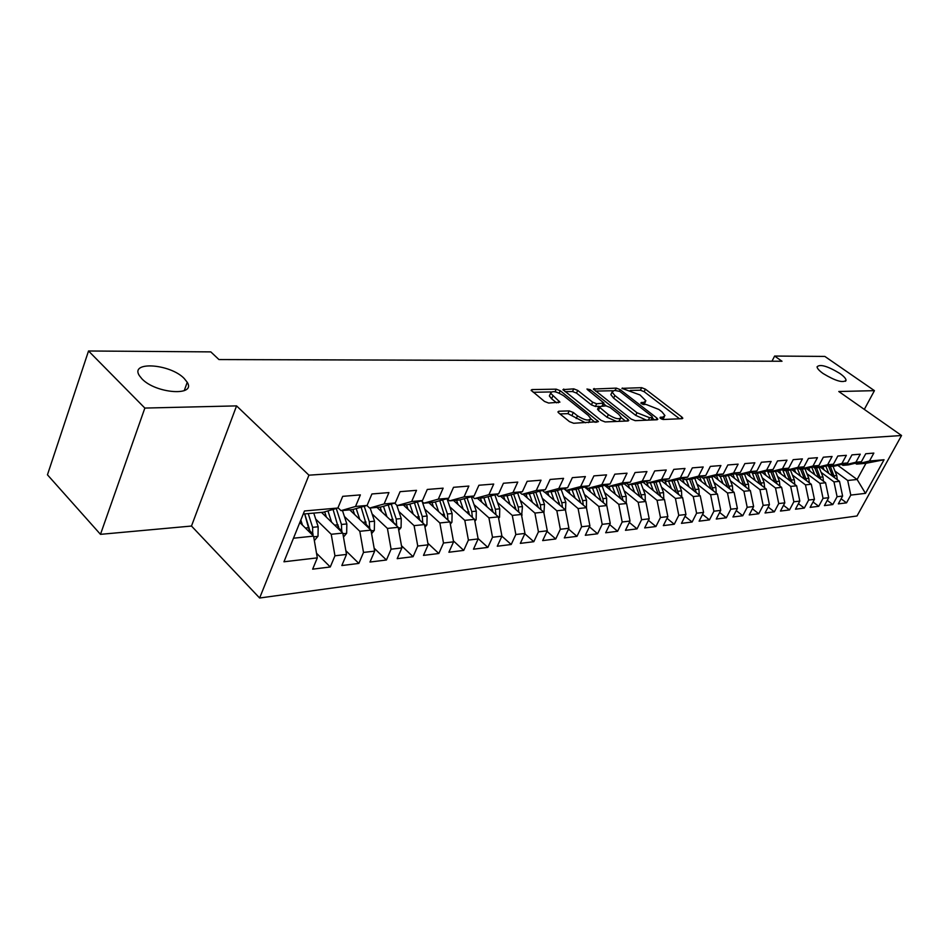 <?xml version="1.0" encoding="UTF-8"?>
<svg xmlns="http://www.w3.org/2000/svg" width="949" height="949" viewBox="0 0 949 949"><rect width="100%" height="100%" fill="white"/><g stroke="black" fill="none" stroke-linecap="round" stroke-linejoin="round"><path stroke-width="1.42" d="M660.48 418.414L663.209 419.494L682.177 418.687L682.817 418.212L681.868 417.038L645.403 389.161L641.631 387.678L621.939 388.355L639.994 394.95L645.901 400.846L643.707 402.423L641.204 402.495L641.346 403.633L646.554 404.618L658.879 409.47L661.951 411.842L664.941 415.555L662.793 417.145L660.302 417.24L660.48 418.414M184.225 378.497C170.393 363.882 129.811 360.845 139.289 375.531L141.923 378.829C155.873 393.752 196.407 396.516 187.238 382.305L184.225 378.497M839.829 373.432C827.611 366.089 820.031 363.882 817.065 366.8C817.172 368.485 819.201 370.727 823.163 373.562C835.417 380.929 843.044 383.182 846.045 380.312C845.962 378.592 843.886 376.302 839.829 373.432M558.771 411.237L557.929 411.913L558.795 413.005L569.471 421.641L573.671 423.266L598.463 421.629L560.266 390.751L556.209 389.161L531.974 389.576L531.108 390.241L544.489 401.439L548.652 403.052L559.922 402.127L550.61 393.242C552.116 390.502 556.494 391.368 563.718 395.816L588.297 415.437L590.669 418.462C589.127 421.214 584.726 420.336 577.478 415.828L573.326 412.507L569.186 410.893L558.771 411.237L558.214 412.447M144.853 408.07L100.475 534.346L191.484 526.043L236.574 405.887L144.853 408.07L88.53 350.988L210.808 351.889L218.958 359.564L782 361.249L774.621 356.053L771.988 361.225M236.574 405.887L308.935 475.176L901.55 435.508L857.006 515.983L259.635 598.012L308.935 475.176M864.314 409.399L874.432 390.656L838.797 391.51L901.55 435.508M874.432 390.656L824.835 356.421L774.621 356.053M631.227 419.114L635.213 420.668L657.159 419.743L657.835 419.233L656.898 418.058L620.171 389.636L616.316 388.117L593.374 389.054L631.227 419.114M628.084 420.976L605.142 421.937L601.049 420.348L562.935 389.636L573.754 388.853L577.751 390.419L592.651 402.198L596.66 403.776L603.92 403.017L587.561 389.754L586.968 389.007L590.266 389.707L627.894 419.244L628.819 420.407L628.084 420.976M837.813 465.342L857.113 479.494L865.998 463.29L884.053 459.743L869.486 461.024L873.839 453.088L865.737 453.752L861.36 461.748L855.891 462.234L860.269 454.191L851.965 454.868L847.564 462.97L841.941 463.468L846.354 455.33L837.837 456.018L833.412 464.215L827.647 464.725L832.083 456.493L823.341 457.204L818.892 465.496L812.985 466.03L817.445 457.679L808.465 458.414L803.993 466.813L797.931 467.359L802.415 458.901L793.198 459.66L788.702 468.165L782.474 468.723L786.982 460.158L777.528 460.929L772.996 469.553L766.602 470.123L771.134 461.451L761.418 462.246L756.875 470.989L750.291 471.57L754.846 462.78L744.87 463.587L740.291 472.448L733.541 473.053L738.12 464.144L727.847 464.974L723.257 473.954L716.305 474.571L720.908 465.544L710.35 466.398L705.736 475.508L698.583 476.137L703.209 466.979L692.343 467.869L687.705 477.098L680.35 477.75L685 468.462L673.814 469.375L669.152 478.735L661.583 479.411L666.245 469.992L654.727 470.929L650.053 480.431L642.248 481.119L646.933 471.57L635.071 472.531L630.373 482.163L622.33 482.875L627.04 473.183L614.81 474.18L610.088 483.954L601.808 484.69L606.53 474.856L593.92 475.888L589.187 485.805L580.634 486.564L585.379 476.576L572.366 477.644L567.621 487.715L558.795 488.498L563.564 478.355L550.123 479.447L545.355 489.684L536.256 490.491L541.037 480.194L527.158 481.321L522.377 491.712L512.97 492.543L517.763 482.092L503.433 483.255L498.64 493.812L488.913 494.678L493.717 484.049L478.901 485.247L474.097 495.983L464.049 496.873L468.853 486.066L453.527 487.312L448.711 498.225L438.319 499.15L443.136 488.166L427.275 489.459L422.459 500.55L411.688 501.499L416.516 490.336L400.087 491.665L395.258 502.946L384.108 503.943L388.936 492.578L371.913 493.966L367.085 505.437L355.531 506.469L360.359 494.904L342.708 496.339L337.88 508.023L323.348 512.235L303.253 514.05M884.053 459.743L865.488 493.361L850.79 495.093L847.706 480.479L834.954 471.072M841.111 498.806L846.532 502.851L850.79 495.093M846.532 502.851L838.335 503.872L842.605 496.054L837.089 496.707L833.981 481.902L821.122 472.365M827.243 500.372L832.807 504.56L837.089 496.707M832.807 504.56L824.408 505.603L828.702 497.691L823.044 498.355L819.912 483.373L806.958 473.693M813.032 501.985L818.738 506.303L823.044 498.355M818.738 506.303L810.126 507.383L814.444 499.364L808.643 500.052L805.476 484.868L792.427 475.046M798.453 503.634L804.313 508.095L808.643 500.052M804.313 508.095L795.476 509.198L799.817 501.084L793.862 501.784L790.683 486.41L777.528 476.434M783.506 505.319L789.509 509.933L793.862 501.784M789.509 509.933L780.458 511.06L784.823 502.851L778.714 503.575L775.499 488L762.249 477.869M768.168 507.039L774.337 511.819L778.714 503.575M774.337 511.819L765.036 512.982L769.425 504.666L763.15 505.402L759.924 489.625L746.555 479.328M752.427 508.806L758.749 513.753L763.15 505.402M758.749 513.753L749.212 514.939L753.625 506.529L747.183 507.288L743.921 491.285L730.457 480.823M736.258 510.621L742.759 515.746L747.183 507.288M742.759 515.746L732.948 516.968L737.385 508.439L730.777 509.21L727.492 492.994L713.921 482.365M719.65 512.472L726.329 517.786L730.777 509.21M726.329 517.786L716.258 519.032L720.718 510.396L713.921 511.203L710.611 494.761L696.934 483.943M702.58 514.37L709.449 519.886L713.921 511.203M709.449 519.886L699.105 521.167L703.577 512.413L696.59 513.231L693.256 496.564L679.472 485.568M685.036 516.315L692.106 522.033L696.59 513.231M692.106 522.033L681.465 523.362L685.961 514.488L678.772 515.331L675.415 498.427L661.524 487.24M666.993 518.308L674.264 524.251L678.772 515.331M674.264 524.251L663.327 525.616L667.847 516.624L660.457 517.49L657.064 500.337L643.066 488.949M648.44 520.349L655.925 526.529L660.457 517.49M655.925 526.529L644.668 527.929L649.199 518.806L641.595 519.708L638.191 502.306L624.074 490.716M629.341 522.448L637.052 528.878L641.595 519.708M637.052 528.878L625.45 530.313L630.017 521.072L622.176 521.986L618.748 504.322L604.525 492.531M609.673 524.595L617.609 531.286L622.176 521.986M617.609 531.286L605.676 532.769L610.254 523.397L602.188 524.346L598.724 506.41L584.394 494.393M589.412 526.79L597.597 533.777L602.188 524.346M597.597 533.777L585.308 535.295L589.898 525.793L581.583 526.766L578.095 508.557L563.659 496.315M568.534 529.056L576.98 536.339L581.583 526.766M576.98 536.339L564.311 537.905L568.914 528.261L560.337 529.269L556.838 510.776L542.282 498.284M547.015 531.369L555.734 538.973L560.337 529.269M555.734 538.973L542.662 540.598L547.276 530.799L538.439 531.843L534.904 513.065L520.242 500.325M524.809 533.753L533.812 541.701L538.439 531.843M533.812 541.701L520.325 543.374L524.963 533.433L515.841 534.501L512.282 515.414L497.501 502.424M501.902 536.185L511.203 544.501L515.841 534.501M511.203 544.501L497.276 546.233L501.926 536.138L492.507 537.253L488.925 517.846L474.037 504.583M478.059 538.522L487.857 547.407L492.507 537.253M487.857 547.407L473.48 549.186L478.142 538.937L468.403 540.088L464.796 520.36L449.802 506.813M453.385 540.871L463.741 550.396L468.403 540.088M463.741 550.396L448.901 552.247L453.563 541.832L443.491 543.018L439.862 522.958L424.761 509.115M427.869 543.255L438.829 553.492L443.491 543.018M438.829 553.492L423.479 555.402L428.153 544.821L417.75 546.043L414.084 525.651L398.877 511.487M401.474 545.699L413.076 556.695L417.75 546.043M413.076 556.695L397.192 558.664L401.866 547.917L391.095 549.186L387.417 528.427L372.103 513.943M374.143 548.166L386.433 560.005L391.095 549.186M386.433 560.005L369.991 562.045L374.665 551.12L363.514 552.425L359.813 531.298L344.404 516.47M345.851 550.693L358.852 563.421L363.514 552.425M358.852 563.421L341.83 565.545L346.504 554.43L334.95 555.794L331.225 534.275L315.709 519.091M316.515 553.243L330.276 566.98L334.95 555.794M330.276 566.98L312.648 569.163L317.31 557.87L283.953 561.784L304.487 510.977L337.88 508.023M337.998 507.751L341.011 510.645L352.577 509.601L367.085 505.437M355.531 506.469L341.011 510.645M293.49 538.213L313.573 536.114L299.825 522.519M317.31 557.87L313.573 536.114M366.895 505.497L369.612 508.059L380.763 507.051L395.258 502.946M384.108 503.943L369.612 508.059M331.225 534.275L342.791 533.077L321.509 512.401M346.504 554.43L342.791 533.077M394.594 503.136L397.216 505.568L407.987 504.595L422.459 500.55M411.688 501.499L397.216 505.568M359.813 531.298L370.976 530.135L349.742 509.85M374.665 551.12L370.976 530.135M421.344 500.858L423.871 503.172L434.286 502.223L448.711 498.225M438.319 499.15L423.871 503.172M387.417 528.427L398.2 527.3L377.014 507.395M401.866 547.917L398.2 527.3M447.204 498.652L449.636 500.847L459.707 499.933L474.097 495.983M464.049 496.873L449.636 500.847M414.084 525.651L424.5 524.56L403.384 505.01M428.153 544.821L424.5 524.56M472.199 496.505L474.559 498.593L484.298 497.715L498.64 493.812M488.913 494.678L474.559 498.593M439.862 522.958L449.933 521.914L428.877 502.721M453.563 541.832L449.933 521.914M496.386 494.429L498.664 496.422L508.083 495.568L522.377 491.712M512.97 492.543L498.664 496.422M464.796 520.36L474.536 519.352L453.551 500.491M478.142 538.937L474.536 519.352M519.791 492.412L521.997 494.322L531.12 493.492L545.355 489.684M536.256 490.491L521.997 494.322M488.925 517.846L498.355 516.873L477.454 498.332M501.926 536.138L498.355 516.873M542.46 490.455L544.596 492.282L553.433 491.487L567.621 487.715M558.795 488.498L544.596 492.282M512.282 515.414L521.416 514.465L500.598 496.244M524.963 533.433L521.416 514.465M564.43 488.557L566.494 490.301L575.07 489.53L589.187 485.805M580.634 486.564L566.494 490.301M534.904 513.065L543.753 512.14L523.029 494.227M547.276 530.799L543.753 512.14M585.723 486.718L587.728 488.391L596.043 487.644L610.088 483.954M601.808 484.69L587.728 488.391M556.838 510.776L565.414 509.886L544.785 492.258M568.914 528.261L565.414 509.886M606.387 484.927L608.321 486.529L616.387 485.805L630.373 482.163M622.33 482.875L608.321 486.529M578.095 508.557L586.423 507.691L563.92 488.699M589.898 525.793L586.423 507.691M626.423 483.195L628.309 484.725L636.138 484.026L650.053 480.431M642.248 481.119L628.309 484.725L629.602 488.261M598.724 506.41L606.802 505.568L584.584 487.027M610.254 523.397L606.802 505.568M645.878 481.511L647.704 482.982L655.308 482.294L669.152 478.735M661.583 479.411L647.704 482.982M618.748 504.322L626.589 503.504L604.643 485.39M630.017 521.072L626.589 503.504M664.774 479.862L666.554 481.285L673.932 480.609L687.705 477.098M680.35 477.75L666.554 481.285M638.191 502.306L645.806 501.511L624.134 483.788M649.199 518.806L645.806 501.511M683.138 478.26L684.858 479.625L692.035 478.984L705.736 475.508M698.583 476.137L684.858 479.625M657.064 500.337L664.478 499.565L643.066 482.234M667.847 516.624L664.478 499.565M700.979 476.706L702.651 478.023L709.638 477.394L723.257 473.954M716.305 474.571L702.651 478.023M675.415 498.427L682.616 497.667L661.465 480.716M685.961 514.488L682.616 497.667M718.334 475.2L719.959 476.457L726.756 475.852L740.291 472.448M733.541 473.053L719.959 476.457M693.256 496.564L700.255 495.829L679.354 479.233M703.577 512.413L700.255 495.829M735.214 473.729L736.792 474.939L743.399 474.346L756.875 470.989M750.291 471.57L736.792 474.939M710.611 494.761L717.42 494.049L696.756 477.786M720.718 510.396L717.42 494.049M751.644 472.294L753.186 473.468L759.615 472.887L772.996 469.553M766.602 470.123L753.186 473.468M727.492 492.994L734.123 492.306L713.695 476.374M737.385 508.439L734.123 492.306M767.634 470.894L769.129 472.033L775.392 471.463L788.702 468.165M782.474 468.723L769.129 472.033M743.921 491.285L750.374 490.609L730.184 474.986M753.625 506.529L750.374 490.609M783.21 469.53L784.669 470.633L790.766 470.075L803.993 466.813M797.931 467.359L784.669 470.633M759.924 489.625L766.199 488.96L746.246 473.634M769.425 504.666L766.199 488.96M798.382 468.201L799.793 469.257L805.748 468.723L818.892 465.496M812.985 466.03L799.793 469.257M775.499 488L781.62 487.359L761.881 472.317M784.823 502.851L781.62 487.359M813.163 466.908L814.55 467.928L820.339 467.406L833.412 464.215M827.647 464.725L814.55 467.928M790.683 486.41L796.65 485.793L777.124 471.036M799.817 501.084L796.65 485.793M827.575 465.639L828.928 466.635L834.574 466.125L847.564 462.97M841.941 463.468L828.928 466.635M805.476 484.868L811.3 484.263L791.988 469.779M814.444 499.364L811.3 484.263M841.633 464.405L842.937 465.366L848.453 464.88L861.36 461.748M855.891 462.234L842.937 465.366M819.912 483.373L825.583 482.78L806.472 468.545M828.702 497.691L825.583 482.78M855.334 463.207L856.615 464.132L865.998 463.29M869.486 461.024L856.615 464.132M833.981 481.902L839.509 481.333L820.612 467.347M842.605 496.054L839.509 481.333M88.53 350.988L47.45 474.808L100.475 534.346M191.484 526.043L259.635 598.012M847.706 480.479L857.113 479.494L865.488 493.361M662.876 419.47L664.347 416.765M643.956 404.701L645.32 402.056M679.555 418.794L644.181 391.7L640.421 390.217L630.266 390.407M612.686 390.751L595.462 391.083M654.573 419.849L652.283 418.082M652.224 417.572L652.058 416.397L619.792 391.391L614.394 390.383L612.069 392.056L614.881 395.531L636.993 412.744L649.555 417.679L652.224 417.572L651.05 420.004M651.417 419.992L652.58 417.489M611.464 393.349L610.848 394.665L613.635 398.141L614.881 395.531M646.53 420.193L635.723 415.377L613.635 398.141M565.023 391.664L572.52 391.522L573.754 388.853M598.831 406.338L595.403 406.445L591.405 404.879L576.518 393.088L572.52 391.522M602.627 405.958L603.706 403.467M603.564 403.776L606.197 405.852M621.144 417.607L625.557 421.083M608.356 414.606C615.332 418.936 619.59 419.838 621.12 417.287L618.689 414.227L610.029 407.418L606.043 405.852L598.783 406.635L608.356 414.606L607.075 417.299L616.648 421.451M618.807 421.368L620.551 418.485M597.74 408.853L598.404 410.431L599.673 407.75M607.075 417.299L598.404 410.431M585.497 422.768L567.917 413.645L559.934 413.918M588.546 422.637L590.041 419.802M549.981 394.606L549.364 395.97L551.594 398.794L552.84 396.053M556.624 402.839L551.594 398.794M551.132 391.937L533.172 392.281M556.861 392.257L555.687 391.925M595.213 422.364L590.705 418.758M837.279 479.684L836.769 475.544L832.997 466.267M828.75 473.361L825.784 466.078M824.123 469.945L822.842 466.801M834.693 477.762L830.387 466.505M828.655 466.433L832.629 476.244M823.459 481.202L822.961 476.908L819.153 467.513M814.776 474.725L811.751 467.252M810.114 471.25L808.785 467.976M820.838 479.245L816.496 467.762M814.8 467.904L818.75 477.691M809.295 482.768L808.809 478.308L804.977 468.794M800.446 476.125L797.362 468.45M795.748 472.602L794.384 469.186M806.638 480.763L802.249 469.043M800.517 469.197L804.515 479.174M794.776 484.37L794.301 479.743L790.446 470.111M785.748 477.549L782.605 469.684M781.027 473.99L779.615 470.419M792.071 482.329L787.646 470.36M785.867 470.514L789.924 480.704M779.876 486.03L779.426 481.214L775.535 471.428M770.683 479.02L767.468 470.929M765.938 475.402L764.455 471.677M777.136 483.943L772.664 471.712M770.849 471.878L774.953 482.27M764.586 487.727L764.159 482.721L760.22 472.732M755.214 480.526L752.106 472.649M750.445 476.861L748.915 472.97M761.81 485.591L757.302 473.1M755.428 473.266L759.591 483.883M748.891 489.47L748.5 484.263L744.49 474.073M739.342 482.08L736.448 474.678M734.538 478.355L732.948 474.298M746.068 487.288L741.537 474.512M739.615 474.69L743.826 485.544M732.782 491.262L732.414 485.852L728.358 475.449M723.043 483.67L720.244 476.434M718.215 479.897L716.566 475.639M729.923 489.032L725.344 475.983M723.375 476.161L727.634 487.252M716.234 493.112L715.902 487.489L711.786 476.849M706.317 485.307L703.47 477.952M701.453 481.475L699.733 477.027M713.328 490.823L708.725 477.477M706.697 477.655L711.015 489.008M699.235 495.022L698.939 489.162L694.751 478.296M689.116 486.979L686.246 479.506M684.229 483.1L682.45 478.438M696.281 492.673L691.643 479.02M689.555 479.209L693.933 490.811M681.762 496.979L681.501 490.882L677.254 479.767M671.441 488.711L668.547 481.096M666.53 484.773L664.668 479.886M678.76 494.583L674.075 480.574M671.951 480.799L676.376 492.661M663.79 499.008L663.576 492.65L659.27 481.273M653.268 490.491L650.338 482.744M648.321 486.493L646.696 482.163M660.753 496.552L655.996 482.116M653.837 482.424L658.321 494.583M645.296 501.096L645.142 494.476L640.765 482.827M634.573 492.317L631.619 484.429M642.212 498.569L637.408 483.693M635.213 484.109L639.745 496.552M626.269 503.243L626.174 496.351L621.725 484.417M615.332 494.204L612.354 486.173M610.337 490.087L608.997 486.469M623.149 500.669L618.262 485.319M616.055 485.829L620.634 498.593M606.684 505.461L606.648 498.272L602.129 486.042M595.521 496.149L592.508 487.952M590.503 491.962L589.151 488.261M603.517 502.816L602.864 498.652L598.57 486.979M596.304 487.572L600.966 500.692M586.458 507.869L586.541 500.265L581.951 487.715M575.118 498.154L572.081 489.803M570.076 493.895L568.7 490.111M583.291 505.046L582.65 500.645L578.285 488.688M575.96 489.293L580.693 502.863M565.521 510.443L565.829 502.306L561.156 489.435M554.097 500.218L551.025 491.701M549.032 495.888L547.632 492.009M562.449 507.347L561.82 502.709L557.383 490.431M554.987 491.072L559.815 505.093M543.919 512.994L544.477 504.417L539.732 491.191M532.436 502.353L529.328 493.658M527.347 497.952L525.924 493.966M540.966 509.732L540.349 504.821L535.841 492.234M533.362 492.899L538.285 507.407M521.63 515.627L522.46 506.588L517.632 492.994M510.088 504.548L506.956 495.675M504.975 500.076L503.528 495.983M518.818 512.187L518.201 507.015L513.623 494.073M511.072 494.761L516.09 509.803M498.628 518.356L499.554 517.241L499.755 508.83L494.844 494.844M487.027 506.825L483.86 497.762M481.89 502.282L480.431 498.071M495.947 514.738L495.354 509.269L490.704 495.971M488.071 496.695L493.183 512.282M474.88 521.191L476.125 519.684L476.315 511.155L471.309 496.742M463.219 509.174L460.004 499.85M458.07 504.548L456.576 500.218M472.341 517.371L471.772 511.594L467.038 497.917M464.322 498.664L469.53 514.844M450.336 524.121L451.926 522.223L452.115 513.539L447.015 498.7M438.628 511.606L435.33 501.938M433.468 506.896L431.949 502.436M447.964 520.111L447.418 514.002L442.602 499.921M439.79 500.704L445.093 517.502M424.974 527.169L426.92 524.833L427.097 516.007L422.234 501.677M413.218 514.121L409.838 504.085M408.034 509.328L406.492 504.738M419.838 520.147L422.779 522.863L422.258 516.493L417.346 501.974M414.452 502.792L419.849 520.254M398.734 530.337L401.071 527.537L401.249 518.569L396.753 505.153M386.943 516.731L383.467 506.292M381.747 511.843L380.169 507.11M396.682 525.876L396.243 519.056L391.237 504.085M388.248 504.939L393.74 523.113M371.593 533.635L374.333 530.325L374.511 521.203L370.146 508.012M359.766 519.423L356.195 508.557M354.546 514.453L352.921 509.494M369.683 528.901L369.327 521.713L364.226 506.256M361.13 507.146L366.729 526.078M366.658 524.963L369.849 528.308M343.479 537.051L346.67 533.219L346.836 523.943L342.459 510.515M331.616 522.223L327.951 510.894M326.397 517.146L324.688 511.843M341.711 532.033L341.462 524.465L336.266 508.486M338.402 526.09L338.829 528.095L341.996 531.179M333.063 509.423L338.757 529.162M314.344 540.622L318.01 536.209L318.176 526.766L313.775 513.101M302.47 525.129L300.833 520.016M312.719 535.272L312.612 527.324L308.211 513.599M304.736 513.907L309.967 531.001L313.158 534.157M304.688 513.919L309.789 532.377M661.809 419.161L662.793 417.145M640.872 403.171L641.204 402.495M642.746 404.404L643.707 402.423M622.117 388.699L622.437 388.011M640.421 390.217L641.631 387.678M644.181 391.7L645.403 389.161M681.026 418.734L681.868 417.038M659.97 417.916L660.302 417.24M593.635 389.553L594.133 388.497M615.26 390.359L616.316 388.117M619.448 391.154L620.171 389.636M656.056 419.79L656.898 418.058M635.723 415.377L636.993 412.744M648.381 420.11L649.555 417.679M563.22 390.158L563.742 389.031M576.518 393.088L577.751 390.419M591.405 404.879L592.651 402.198M595.403 406.445L596.66 403.776M602.034 405.97L603.161 403.586M589.519 391.296L590.266 389.707M627.052 421.012L627.894 419.244M567.917 413.645L569.186 410.893M572.057 415.247L573.326 412.507M576.197 418.58L577.478 415.828M558.273 402.791L559.068 401.059M531.428 390.798L531.974 389.576M555.011 391.783L556.209 389.161M559.163 393.135L560.266 390.751M596.719 422.293L597.562 420.49M834.171 475.805L836.769 475.544M820.304 477.169L822.961 476.908M806.081 478.581L808.809 478.308M791.513 480.016L794.301 479.743M776.555 481.499L779.426 481.214M761.217 483.005L764.159 482.721M758.761 483.255L759.354 483.195M745.475 484.559L748.5 484.263M742.889 484.82L743.553 484.749M729.306 486.161L732.414 485.852M726.59 486.434L727.337 486.351M712.711 487.798L715.902 487.489M709.84 488.083L710.694 488M695.653 489.482L698.939 489.162M692.64 489.779L693.577 489.696M678.132 491.214L681.501 490.882M674.953 491.535L675.996 491.428M660.113 492.994L663.576 492.65M656.767 493.326L657.918 493.207M641.571 494.832L645.142 494.476M638.06 495.176L639.318 495.046M622.497 496.707L626.174 496.351M618.807 497.074L620.171 496.944M602.864 498.652L606.648 498.272M598.973 499.032L600.48 498.889M582.65 500.645L586.541 500.265M578.558 501.048L580.183 500.894M561.82 502.709L565.829 502.306M557.514 503.124L559.281 502.958M540.349 504.821L544.477 504.417M535.817 505.271L537.727 505.082M521.523 515.082L522.14 515.01M518.201 507.015L522.46 506.588M513.433 507.478L515.497 507.276M498.474 517.49L499.435 517.383M495.354 509.269L499.755 508.83M490.336 509.767L492.567 509.542M474.654 519.981L475.995 519.838M471.772 511.594L476.315 511.155M466.493 512.116L468.901 511.879M450.051 522.555L451.795 522.365M447.418 514.002L452.115 513.539M441.866 514.548L444.44 514.299M424.618 525.212L426.789 524.987M422.258 516.493L427.097 516.007M416.409 517.063L419.185 516.79M398.319 527.964L400.941 527.691M396.243 519.056L401.249 518.569M390.075 519.672L393.052 519.376M393.716 522.674L396.765 525.544M371.095 530.811L374.203 530.491M369.327 521.713L374.511 521.203M362.826 522.353L366.029 522.045M342.909 533.765L346.527 533.385M341.462 524.465L346.836 523.943M334.629 525.141L338.058 524.809M313.692 536.814L317.879 536.375M312.612 527.324L318.176 526.766M305.4 528.035L309.077 527.668M845.535 381.273L846.045 380.312M184.225 390.656L187.238 382.305M610.848 394.665L612.069 392.056M597.526 409.316L598.783 406.635M549.364 395.97L550.61 393.242"/></g></svg>
